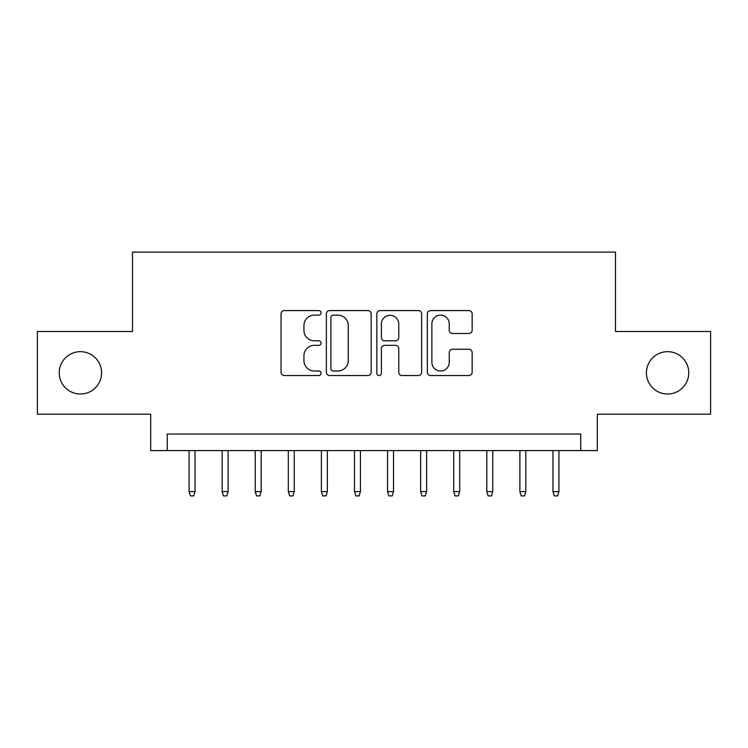 <?xml version="1.0" encoding="UTF-8"?>
<svg xmlns="http://www.w3.org/2000/svg" width="748" height="748" viewBox="0 0 748 748"><rect width="100%" height="100%" fill="white"/><g stroke="black" fill="none" stroke-linecap="round" stroke-linejoin="round"><path stroke-width="1.12" d="M321.07 312.87A2.272 2.272 0 0 0 318.798 310.598L284.296 310.598A3.244 3.244 0 0 0 281.052 313.842L281.052 372.289A3.244 3.244 0 0 0 284.296 375.543L318.798 375.543A2.272 2.272 0 0 0 321.07 373.271A2.272 2.272 0 0 0 318.798 370.999L314.338 370.999A10.388 10.388 0 0 1 303.94 360.601L303.94 355.73A10.388 10.388 0 0 1 314.338 345.342L318.798 345.342A2.272 2.272 0 0 0 321.07 343.07A2.272 2.272 0 0 0 318.798 340.798L314.338 340.798A10.388 10.388 0 0 1 303.94 330.401L303.94 325.539A10.388 10.388 0 0 1 314.338 315.142L318.798 315.142A2.272 2.272 0 0 0 321.07 312.87M646.422 372.841A21.168 21.168 0 0 0 667.59 394.018A21.168 21.168 0 0 0 688.768 372.841A21.168 21.168 0 0 0 667.59 351.672A21.168 21.168 0 0 0 646.422 372.841M59.232 372.841A21.168 21.168 0 0 0 80.41 394.018A21.168 21.168 0 0 0 101.578 372.841A21.168 21.168 0 0 0 80.41 351.672A21.168 21.168 0 0 0 59.232 372.841M468.893 333.486A3.244 3.244 0 0 0 472.147 330.242L472.147 313.842A3.244 3.244 0 0 0 468.893 310.598L430.577 310.598A3.244 3.244 0 0 0 427.332 313.842L427.332 372.289A3.244 3.244 0 0 0 430.577 375.543L468.893 375.543A3.244 3.244 0 0 0 472.147 372.289L472.147 352.486A3.244 3.244 0 0 0 468.893 349.241L452.503 349.241A3.244 3.244 0 0 0 449.249 352.486L449.249 362.312A8.686 8.686 0 0 1 440.563 370.999A8.686 8.686 0 0 1 431.877 362.312L431.877 323.828A8.686 8.686 0 0 1 440.563 315.142A8.686 8.686 0 0 1 449.249 323.828L449.249 330.242A3.244 3.244 0 0 0 452.503 333.486L468.893 333.486M580.757 450.586L597.297 450.586L597.297 414.196L710.6 414.196L710.6 331.495L615.492 331.495L615.492 252.095L132.508 252.095L132.508 331.495L37.4 331.495L37.4 414.196L150.703 414.196L150.703 450.586L580.757 450.586L580.757 434.046L167.243 434.046L167.243 450.586M371.158 313.842A3.244 3.244 0 0 0 367.913 310.598L329.597 310.598A3.244 3.244 0 0 0 326.352 313.842L326.352 372.289A3.244 3.244 0 0 0 329.597 375.543L367.913 375.543A3.244 3.244 0 0 0 371.158 372.289L371.158 313.842M380.087 310.598L418.403 310.598A3.244 3.244 0 0 1 421.648 313.842L421.648 372.289A3.244 3.244 0 0 1 418.403 375.543L402.003 375.543A3.244 3.244 0 0 1 398.759 372.289L398.759 348.587A3.244 3.244 0 0 0 395.514 345.342L384.631 345.342A3.244 3.244 0 0 0 381.387 348.587L381.387 373.271A2.272 2.272 0 0 1 379.114 375.543A2.272 2.272 0 0 1 376.842 373.271L376.842 313.842A3.244 3.244 0 0 1 380.087 310.598M333.169 315.142A2.272 2.272 0 0 0 330.897 317.414L330.897 368.717A2.272 2.272 0 0 0 333.169 370.999L337.872 370.999A10.388 10.388 0 0 0 348.269 360.601L348.269 325.539A10.388 10.388 0 0 0 337.872 315.142L333.169 315.142M398.759 323.996A8.686 8.686 0 0 0 390.073 315.31A8.686 8.686 0 0 0 381.387 323.996L381.387 337.554A3.244 3.244 0 0 0 384.631 340.798L395.514 340.798A3.244 3.244 0 0 0 398.759 337.554L398.759 323.996M195.032 491.604L193.704 495.905L190.403 495.905L189.076 491.604L195.032 491.604L195.032 450.586M189.076 491.604L189.076 450.586M228.112 491.604L226.794 495.905L223.484 495.905L222.156 491.604L228.112 491.604L228.112 450.586M222.156 491.604L222.156 450.586M261.192 491.604L259.874 495.905L256.564 495.905L255.236 491.604L261.192 491.604L261.192 450.586M255.236 491.604L255.236 450.586M294.273 491.604L292.954 495.905L289.644 495.905L288.317 491.604L294.273 491.604L294.273 450.586M288.317 491.604L288.317 450.586M327.353 491.604L326.034 495.905L322.725 495.905L321.397 491.604L327.353 491.604L327.353 450.586M321.397 491.604L321.397 450.586M360.433 491.604L359.115 495.905L355.805 495.905L354.487 491.604L360.433 491.604L360.433 450.586M354.487 491.604L354.487 450.586M393.513 491.604L392.195 495.905L388.885 495.905L387.567 491.604L393.513 491.604L393.513 450.586M387.567 491.604L387.567 450.586M426.603 491.604L425.275 495.905L421.966 495.905L420.647 491.604L426.603 491.604L426.603 450.586M420.647 491.604L420.647 450.586M459.683 491.604L458.356 495.905L455.046 495.905L453.727 491.604L459.683 491.604L459.683 450.586M453.727 491.604L453.727 450.586M492.764 491.604L491.436 495.905L488.126 495.905L486.808 491.604L492.764 491.604L492.764 450.586M486.808 491.604L486.808 450.586M525.844 491.604L524.516 495.905L521.206 495.905L519.888 491.604L525.844 491.604L525.844 450.586M519.888 491.604L519.888 450.586M558.924 491.604L557.597 495.905L554.296 495.905L552.968 491.604L558.924 491.604L558.924 450.586M552.968 491.604L552.968 450.586"/></g></svg>
